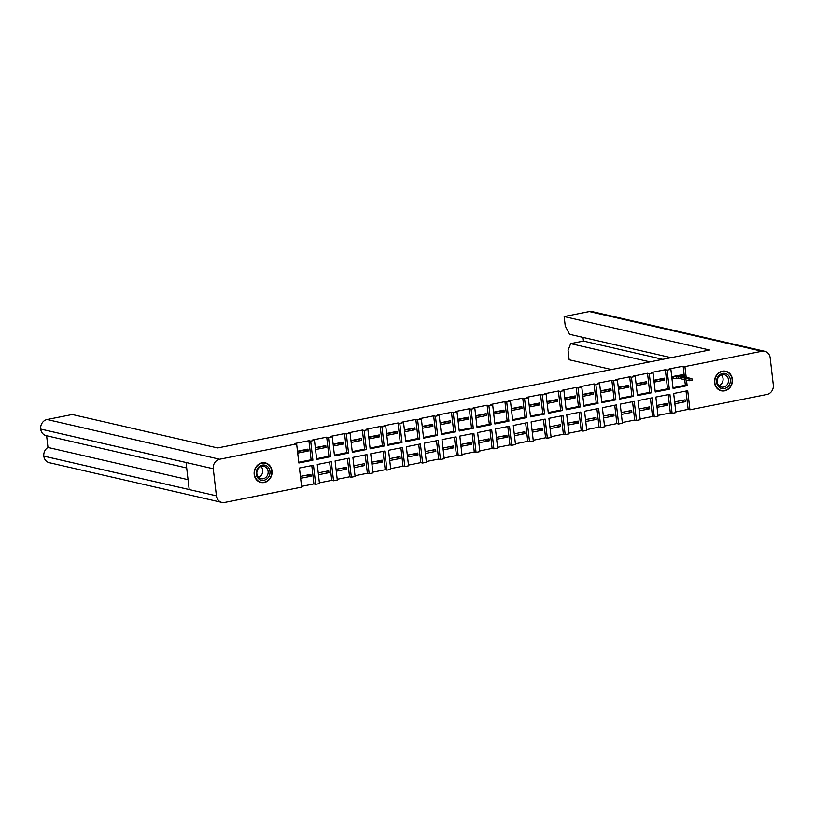 <?xml version="1.0" encoding="UTF-8"?>
<svg xmlns="http://www.w3.org/2000/svg" width="814" height="814" viewBox="0 0 814 814"><rect width="100%" height="100%" fill="white"/><g stroke="black" fill="none" stroke-linecap="round" stroke-linejoin="round"><path stroke-width="1.22" d="M264.245 482.519A10.043 8.923 103 0 0 272.069 472.802A10.043 8.923 103 0 0 265.354 462.901A10.043 8.923 103 0 0 261.966 462.861A10.043 8.923 103 0 0 254.141 472.578A10.043 8.923 103 0 0 260.856 482.478A10.043 8.923 103 0 0 264.245 482.519M724.602 390.842A10.043 8.923 103 0 0 732.437 381.135A10.043 8.923 103 0 0 725.722 371.235A10.043 8.923 103 0 0 722.333 371.184A10.043 8.923 103 0 0 714.509 380.901A10.043 8.923 103 0 0 721.214 390.801A10.043 8.923 103 0 0 724.602 390.842M764.702 351.292A8.242 7.326 103 0 1 770.166 357.865L773.3 384.951A8.242 7.326 103 0 1 766.92 394.475L689.926 409.808L687.718 390.71L673.666 393.508L675.874 412.606L672.11 413.349L669.902 394.261L655.85 397.059L658.058 416.147L654.283 416.9L652.075 397.812L638.023 400.61L640.231 419.698L636.467 420.451L634.259 401.363L620.207 404.161L622.415 423.249L618.65 424.002L616.442 404.904L602.391 407.702L604.599 426.801L600.824 427.543L598.616 408.455L584.564 411.253L586.772 430.341L583.007 431.094L580.799 412.006L566.748 414.804L568.955 433.893L565.181 434.645L562.973 415.557L548.921 418.355L551.129 437.444L547.364 438.197L545.156 419.108L531.104 421.906L533.312 440.995L529.548 441.748L527.33 422.649L513.288 425.447L515.496 444.536L511.721 445.289L509.513 426.2L495.461 428.998L497.669 448.087L493.905 448.84L491.697 429.751L477.645 432.549L479.853 451.638L476.078 452.391L473.87 433.302L459.818 436.101L462.026 455.189L458.262 455.942L456.054 436.843L442.002 439.641L444.21 458.74L440.445 459.483L438.227 440.394L424.186 443.192L426.394 462.281L422.619 463.034L420.411 443.945L406.359 446.744L408.567 465.832L404.802 466.585L402.594 447.497L388.543 450.295L390.751 469.383L386.976 470.136L384.768 451.037L370.716 453.836L372.924 472.934L369.159 473.677L366.951 454.588L352.9 457.387L355.108 476.475L351.343 477.228L349.125 458.14L335.083 460.938L337.291 480.026L333.516 480.779L331.308 461.691L317.257 464.489L319.464 483.577L315.7 484.33L313.492 465.232L299.44 468.03L301.648 487.128L224.654 502.452A8.242 7.326 103 0 1 221.876 502.421A8.242 7.326 103 0 1 216.412 495.848L213.278 468.752L40.7 429.049A8.242 7.326 -77 0 1 47.08 419.525L72.263 414.509L217.633 447.954L709.523 350.01L564.163 316.554L589.346 311.548A8.242 7.326 -77 0 1 592.124 311.579L764.702 351.292A8.242 7.326 103 0 0 761.924 351.251L684.93 366.585L686.171 377.289M611.507 369.525L569.159 359.778L568.07 350.396L570.655 343.63L649.938 361.874M675.793 411.853L688.145 409.391L689.926 409.808M657.966 415.405L670.329 412.942L672.11 413.349M640.15 418.956L652.502 416.493L654.283 416.9M622.334 422.497L634.686 420.044L636.467 420.451M604.507 426.048L616.859 423.585L618.65 424.002M586.691 429.599L599.043 427.136L600.824 427.543M568.864 433.15L581.227 430.687L583.007 431.094M551.047 436.691L563.4 434.238L565.181 434.645M533.231 440.242L545.584 437.779L547.364 438.197M515.404 443.793L527.757 441.33L529.548 441.748M497.588 447.344L509.94 444.882L511.721 445.289M479.761 450.885L492.114 448.433L493.905 448.84M461.945 454.436L474.297 451.974L476.078 452.391M444.129 457.987L456.481 455.525L458.262 455.942M426.302 461.538L438.654 459.076L440.445 459.483M408.486 465.089L420.838 462.627L422.619 463.034M390.659 468.63L403.011 466.178L404.802 466.585M372.843 472.181L385.195 469.719L386.976 470.136M355.016 475.732L367.379 473.27L369.159 473.677M337.2 479.283L349.552 476.821L351.343 477.228M319.383 482.824L331.736 480.372L333.516 480.779M301.556 486.375L313.909 483.913L315.7 484.33M311.793 465.577L313.909 483.913M310.877 474.338L311.09 476.231L300.814 478.276L300.6 476.383L310.877 474.338M329.609 462.026L331.736 480.372M328.693 470.787L328.917 472.68L318.63 474.725L318.416 472.832L328.693 470.787M347.436 458.475L349.552 476.821M346.52 467.236L346.733 469.129L336.457 471.174L336.233 469.291L346.52 467.236M365.252 454.924L367.379 473.27M364.336 463.695L364.56 465.577L354.273 467.633L354.059 465.74L364.336 463.695M383.068 451.383L385.195 469.719M382.163 460.144L382.377 462.037L372.1 464.082L371.876 462.189L382.163 460.144M400.895 447.832L403.011 466.178M399.979 456.593L400.203 458.486L389.916 460.531L389.703 458.638L399.979 456.593M418.711 444.281L420.838 462.627M417.796 453.042L418.02 454.934L407.733 456.98L407.519 455.097L417.796 453.042M436.538 440.73L438.654 459.076M435.622 449.501L435.836 451.383L425.559 453.439L425.335 451.546L435.622 449.501M454.354 437.189L456.481 455.525M453.439 445.95L453.663 447.842L443.376 449.888L443.162 447.995L453.439 445.95M472.181 433.638L474.297 451.974M471.265 442.399L471.479 444.291L461.202 446.337L460.978 444.444L471.265 442.399M489.997 430.087L492.114 448.433M489.082 438.848L489.306 440.74L479.019 442.785L478.805 440.893L489.082 438.848M507.814 426.536L509.94 444.882M506.898 435.297L507.122 437.189L496.845 439.234L496.621 437.352L506.898 435.297M525.641 422.985L527.757 441.33M524.725 431.756L524.938 433.638L514.662 435.694L514.438 433.801L524.725 431.756M543.457 419.444L545.584 437.779M542.541 428.205L542.765 430.097L532.478 432.142L532.264 430.25L542.541 428.205M561.284 415.893L563.4 434.238M560.368 424.654L560.581 426.546L550.305 428.591L550.081 426.699L560.368 424.654M579.1 412.342L581.227 430.687M578.184 421.103L578.408 422.995L568.121 425.04L567.907 423.158L578.184 421.103M596.916 408.791L599.043 427.136M596.001 417.562L596.224 419.444L585.948 421.499L585.724 419.607L596.001 417.562M614.743 405.25L616.859 423.585M613.827 414.011L614.041 415.903L603.764 417.948L603.54 416.056L613.827 414.011M632.559 401.699L634.686 420.044M631.644 410.459L631.868 412.352L621.581 414.397L621.367 412.505L631.644 410.459M650.386 398.148L652.502 416.493M649.47 406.908L649.684 408.801L639.407 410.846L639.183 408.964L649.47 406.908M668.202 394.597L670.329 412.942M667.287 403.368L667.511 405.25L657.224 407.305L657.01 405.413L667.287 403.368M686.019 391.056L688.145 409.391M685.113 399.816L685.327 401.709L675.05 403.754L674.826 401.862L685.113 399.816M221.876 502.421L49.298 462.708A8.242 7.326 -77 0 1 43.834 456.135L43.834 456.115A8.242 7.326 -77 0 1 47.975 447.456L46.622 435.755M186.701 467.979L46.164 435.643A8.242 7.326 -77 0 1 40.7 429.07L40.7 429.049M671.092 357.661L569.576 334.3L565.242 325.946L564.163 316.554M686.487 380.087L687.138 385.673L673.086 388.471L670.878 369.383L667.104 370.136L669.312 389.224L655.26 392.022L653.052 372.934L649.287 373.677L651.495 392.775L637.443 395.573L635.235 376.475L631.471 377.228L633.679 396.316L619.627 399.114L617.419 380.026L613.644 380.779L615.852 399.867L601.8 402.665L599.592 383.577L595.828 384.33L598.036 403.418L583.984 406.217L581.776 387.128L578.001 387.871L580.209 406.969L566.157 409.768L563.949 390.669L560.185 391.422L562.393 410.51L548.341 413.309L546.133 394.22L542.358 394.973L544.576 414.061L530.524 416.86L528.317 397.771L524.542 398.524L526.75 417.613L512.698 420.411L510.49 401.322L506.725 402.065L508.933 421.164L494.881 423.962L492.674 404.863L488.899 405.616L491.107 424.704L477.055 427.503L474.847 408.414L471.082 409.167L473.29 428.256L459.238 431.054L457.03 411.965L453.256 412.718L455.474 431.807L441.422 434.605L439.214 415.516L435.439 416.269L437.647 435.358L423.595 438.156L421.387 419.068L417.623 419.81L419.831 438.909L405.779 441.697L403.571 422.608L399.796 423.361L402.004 442.45L387.952 445.248L385.744 426.16L381.98 426.912L384.188 446.001L370.136 448.799L367.928 429.711L364.153 430.464L366.371 449.552L352.32 452.35L350.112 433.262L346.337 434.004L348.545 453.103L334.493 455.901L332.285 436.803L328.52 437.556L330.728 456.644L316.677 459.442L314.469 440.354L310.694 441.107L312.902 460.195L298.85 462.993L296.642 443.905L219.648 459.238A8.242 7.326 103 0 0 213.278 468.752M43.834 456.115L189.194 489.56L186.07 462.525L40.7 429.07M296.642 443.905L294.861 443.498L308.913 440.7L310.694 441.107M314.469 440.354L312.678 439.947L326.729 437.149L328.52 437.556M332.285 436.803L330.504 436.396L344.556 433.597L346.337 434.004M350.112 433.262L348.321 432.844L362.372 430.046L364.153 430.464M367.928 429.711L366.147 429.293L380.199 426.495L381.98 426.912M385.744 426.16L383.964 425.753L398.015 422.954L399.796 423.361M403.571 422.608L401.78 422.201L415.832 419.403L417.623 419.81M421.387 419.068L419.607 418.65L433.659 415.852L435.439 416.269M439.214 415.516L437.423 415.099L451.475 412.301L453.256 412.718M457.03 411.965L455.25 411.558L469.302 408.76L471.082 409.167M474.847 408.414L473.066 408.007L487.118 405.209L488.899 405.616M492.674 404.863L490.883 404.456L504.934 401.658L506.725 402.065M510.49 401.322L508.709 400.905L522.761 398.107L524.542 398.524M528.317 397.771L526.526 397.364L540.577 394.566L542.358 394.973M546.133 394.22L544.352 393.813L558.404 391.015L560.185 391.422M563.949 390.669L562.169 390.262L576.22 387.464L578.001 387.871M581.776 387.128L579.995 386.711L594.037 383.913L595.828 384.33M599.592 383.577L597.812 383.17L611.863 380.372L613.644 380.779M617.419 380.026L615.628 379.619L629.68 376.821L631.471 377.228M635.235 376.475L633.455 376.068L647.506 373.27L649.287 373.677M653.052 372.934L651.271 372.517L665.323 369.719L667.104 370.136M670.878 369.383L669.098 368.966L683.139 366.178L684.93 366.585M682.213 374.766L671.916 376.658L672.476 378.479M680.819 400.671L685.327 401.709M683.139 366.178L684.381 376.882M684.706 379.68L685.357 385.266L687.138 385.673M672.995 387.729L685.357 385.266M664.59 380.057L664.377 378.164L654.09 380.209L654.314 382.102L664.59 380.057L660.856 379.192L654.13 380.535M663.003 404.212L667.511 405.25M646.774 383.598L646.55 381.715L636.273 383.76L636.487 385.643L646.774 383.598L643.029 382.743L636.304 384.076M645.176 407.763L649.684 408.801M628.947 387.149L628.734 385.256L618.447 387.301L618.671 389.194L628.947 387.149L625.213 386.284L618.487 387.627M627.36 411.314L631.868 412.352M611.131 390.7L610.907 388.807L600.63 390.852L600.844 392.745L611.131 390.7L607.386 389.835L600.671 391.178M609.544 414.865L614.041 415.903M593.304 394.251L593.091 392.358L582.804 394.403L583.028 396.296L593.304 394.251L589.57 393.386L582.844 394.729M591.717 418.416L596.224 419.444M575.488 397.792L575.264 395.909L564.987 397.954L565.211 399.847L575.488 397.792L571.754 396.937L565.028 398.27M573.901 421.957L578.408 422.995M557.671 401.343L557.448 399.45L547.171 401.506L547.384 403.388L557.671 401.343L553.927 400.488L547.201 401.821M556.074 425.508L560.581 426.546M539.845 404.894L539.631 403.001L529.344 405.046L529.568 406.939L539.845 404.894L536.111 404.029L529.385 405.372M538.258 429.059L542.765 430.097M522.028 408.445L521.805 406.552L511.528 408.597L511.741 410.49L522.028 408.445L518.284 407.58L511.568 408.923M520.441 432.61L524.938 433.638M504.202 411.986L503.988 410.103L493.701 412.149L493.925 414.041L504.202 411.986L500.468 411.131L493.742 412.464M502.614 436.151L507.122 437.189M486.385 415.537L486.162 413.644L475.885 415.7L476.109 417.582L486.385 415.537L482.641 414.682L475.925 416.015M484.798 439.702L489.306 440.74M468.569 419.088L468.345 417.195L458.068 419.241L458.282 421.133L468.569 419.088L464.825 418.223L458.099 419.566M466.971 443.254L471.479 444.291M450.742 422.639L450.529 420.746L440.242 422.792L440.466 424.684L450.742 422.639L447.008 421.774L440.282 423.117M449.155 446.805L453.663 447.842M432.926 426.18L432.702 424.298L422.425 426.343L422.639 428.235L432.926 426.18L429.182 425.325L422.456 426.658M431.339 450.346L435.836 451.383M415.099 429.731L414.886 427.838L404.599 429.894L404.823 431.776L415.099 429.731L411.365 428.876L404.639 430.209M413.512 453.897L418.02 454.934M397.283 433.282L397.059 431.389L386.782 433.435L387.006 435.327L397.283 433.282L393.538 432.417L386.823 433.76M395.696 457.448L400.203 458.486M379.466 436.833L379.243 434.941L368.966 436.986L369.18 438.878L379.466 436.833L375.722 435.968L368.996 437.311M377.869 460.999L382.377 462.037M361.64 440.384L361.426 438.492L351.139 440.537L351.363 442.429L361.64 440.384L357.906 439.519L351.18 440.862M360.053 464.54L364.56 465.577M343.823 443.925L343.6 442.043L333.323 444.088L333.537 445.97L343.823 443.925L340.079 443.07L333.353 444.403M342.236 468.091L346.733 469.129M325.997 447.476L325.783 445.584L315.496 447.629L315.72 449.521L325.997 447.476L322.263 446.611L315.537 447.954M324.41 471.642L328.917 472.68M308.18 451.027L307.957 449.135L297.68 451.18L297.893 453.072L308.18 451.027L304.436 450.162L297.721 451.505M306.593 475.193L311.09 476.231M665.323 369.719L667.531 388.807L669.312 389.224M655.178 391.269L667.531 388.807M647.506 373.27L649.714 392.358L651.495 392.775M637.362 394.821L649.714 392.358M629.68 376.821L631.888 395.909L633.679 396.316M619.535 398.372L631.888 395.909M611.863 380.372L614.071 399.46L615.852 399.867M601.719 401.923L614.071 399.46M594.037 383.913L596.255 403.011L598.036 403.418M583.892 405.464L596.255 403.011M576.22 387.464L578.428 406.552L580.209 406.969M566.076 409.015L578.428 406.552M558.404 391.015L560.612 410.103L562.393 410.51M548.26 412.566L560.612 410.103M540.577 394.566L542.785 413.654L544.576 414.061M530.433 416.117L542.785 413.654M522.761 398.107L524.969 417.206L526.75 417.613M512.617 419.658L524.969 417.206M504.934 401.658L507.142 420.746L508.933 421.164M494.79 423.209L507.142 420.746M487.118 405.209L489.326 424.298L491.107 424.704M476.973 426.76L489.326 424.298M469.302 408.76L471.51 427.849L473.29 428.256M459.157 430.311L471.51 427.849M451.475 412.301L453.683 431.4L455.474 431.807M441.33 433.852L453.683 431.4M433.659 415.852L435.866 434.941L437.647 435.358M423.514 437.403L435.866 434.941M415.832 419.403L418.04 438.492L419.831 438.909M405.687 440.954L418.04 438.492M398.015 422.954L400.223 442.043L402.004 442.45M387.871 444.505L400.223 442.043M380.199 426.495L382.407 445.594L384.188 446.001M370.044 448.046L382.407 445.594M362.372 430.046L364.58 449.135L366.371 449.552M352.228 451.597L364.58 449.135M344.556 433.597L346.764 452.686L348.545 453.103M334.412 455.148L346.764 452.686M326.729 437.149L328.937 456.237L330.728 456.644M316.585 458.699L328.937 456.237M308.913 440.7L311.121 459.788L312.902 460.195M298.769 462.25L311.121 459.788M188.054 479.68L47.975 447.456M583.017 337.393L583.445 341.076L662.738 359.32M583.445 341.076L570.655 343.63M671.926 376.76L678.113 376.567L678.296 378.205L672.11 378.398M691.941 380.219L689.316 380.738L678.296 378.205M678.113 376.567L689.122 379.1L691.91 378.673L680.738 376.048L683.628 375.183L681.847 374.684M724.348 388.583A7.733 6.868 103 0 0 730.331 379.65A7.733 6.868 103 0 0 722.598 373.453A7.733 6.868 103 0 0 716.615 382.387A7.733 6.868 103 0 0 724.348 388.583M723.565 387.077A6.339 5.627 103 0 0 728.499 380.942A6.339 5.627 103 0 0 724.267 374.705A6.339 5.627 103 0 0 722.13 374.674A6.339 5.627 103 0 0 717.185 380.799A6.339 5.627 103 0 0 721.428 387.047A6.339 5.627 103 0 0 723.565 387.077M718.904 385.622A6.339 5.627 103 0 0 722.913 380.891A6.339 5.627 103 0 0 721.377 374.878M724.572 390.527A9.717 8.639 -77 0 1 721.285 390.486A9.717 8.639 -77 0 1 714.794 380.901A9.717 8.639 -77 0 1 722.364 371.499A9.717 8.639 -77 0 1 725.65 371.55A9.717 8.639 -77 0 1 732.142 381.125A9.717 8.639 -77 0 1 724.572 390.527M263.98 480.26A7.733 6.868 103 0 0 269.963 471.326A7.733 6.868 103 0 0 262.23 465.13A7.733 6.868 103 0 0 256.247 474.053A7.733 6.868 103 0 0 263.98 480.26M263.197 478.744A6.339 5.627 103 0 0 268.142 472.619A6.339 5.627 103 0 0 263.899 466.371A6.339 5.627 103 0 0 261.762 466.351A6.339 5.627 103 0 0 256.827 472.476A6.339 5.627 103 0 0 261.06 478.724A6.339 5.627 103 0 0 263.197 478.744M258.537 477.289A6.339 5.627 103 0 0 262.556 472.568A6.339 5.627 103 0 0 261.009 466.554M264.204 482.203A9.717 8.639 -77 0 1 260.928 482.163A9.717 8.639 -77 0 1 254.426 472.578A9.717 8.639 -77 0 1 262.006 463.176A9.717 8.639 -77 0 1 265.283 463.217A9.717 8.639 -77 0 1 271.784 472.802A9.717 8.639 -77 0 1 264.204 482.203M43.834 456.135L216.412 495.848M47.08 419.525L219.648 459.238M761.924 351.251L589.346 311.548M676.627 376.862L676.821 378.5M673.188 377.055L673.381 378.693M682.224 375.753L682.295 376.404M689.122 379.1L689.316 380.738M683.628 375.183L683.811 376.75M691.91 378.673L692.104 380.311M719.108 389.987L721.285 390.486M723.463 371.042L725.65 371.55M258.74 481.664L260.928 482.163M263.095 462.718L265.283 463.217"/></g></svg>
